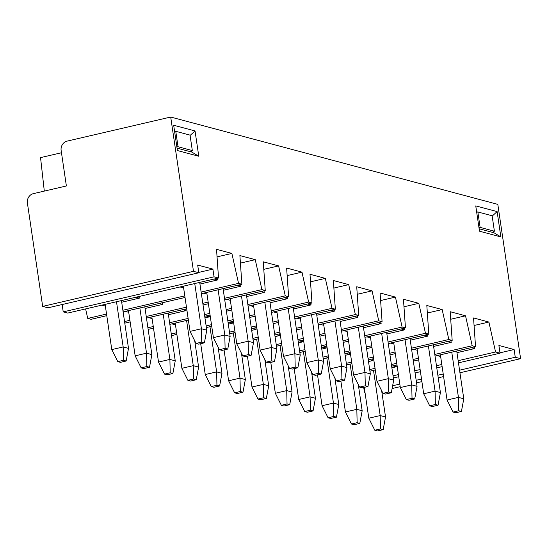 <?xml version="1.0" encoding="UTF-8"?>
<svg xmlns="http://www.w3.org/2000/svg" width="548" height="548" viewBox="0 0 548 548"><rect width="100%" height="100%" fill="white"/><g stroke="black" fill="none" stroke-linecap="round" stroke-linejoin="round"><path stroke-width="0.82" d="M459.56 370.195L515.257 357.248L514.12 349.535L499.982 352.816M514.12 349.535L498.899 345.466L500.036 353.186L458.477 362.845M173.675 125.245L195.04 130.945L198.773 156.249L177.408 150.549L173.675 125.245M475.753 205.897L497.118 211.596L500.858 236.907L479.493 231.201L475.753 205.897M515.257 357.248L520.6 358.673L497.817 204.377L170.702 117.039L193.485 271.335L198.828 272.76L48.005 307.818L42.669 306.394L27.4 203.013A7.939 7.151 104.9 0 1 33.373 193.643L66.383 185.971L61.143 150.481A7.939 7.151 104.9 0 1 67.116 141.117L170.702 117.039M500.036 353.186L495.563 351.987L488.898 322.046L473.547 317.95L475.541 346.644L472.198 345.754L465.533 315.812L450.182 311.709L452.175 340.404L448.833 339.513L442.168 309.572L426.817 305.476L428.81 334.164L425.467 333.273L418.802 303.332L403.451 299.235L405.445 327.93L402.102 327.04L395.437 297.098L380.086 292.995L382.079 321.69L378.737 320.799L372.071 290.858L356.721 286.755L358.714 315.449L355.371 314.559L348.706 284.618L333.355 280.521L335.349 309.216L332.006 308.319L325.341 278.384L309.99 274.281L311.983 302.976L308.64 302.085L301.975 272.144L286.625 268.041L288.618 296.735L285.275 295.845L278.61 265.903L263.259 261.807L265.253 290.495L261.91 289.604L255.245 259.663L239.894 255.567L241.887 284.261L238.544 283.371L231.879 253.429L216.529 249.326L218.522 278.021L214.049 276.829L212.905 269.109L197.684 265.047L198.828 272.76M85.611 308.914L87.728 318.422L91.064 319.32L106.778 315.662M214.049 276.829L63.226 311.881L67.699 313.079L218.522 278.021M63.226 311.881L62.143 304.537M44.306 191.101L40.545 157.612L61.479 152.748M363.728 387.484L364.441 392.306L365.002 392.457M364.441 392.306L364.961 392.183M392.628 385.751L399.821 384.08M416.158 380.285L421.515 379.038M437.859 375.236L443.216 373.996M392.115 388.539L400.198 386.662M416.542 382.86L421.898 381.614M438.242 377.819L443.599 376.572M459.943 372.77L520.6 358.673M442.133 366.646L436.777 367.886M420.432 371.688L415.076 372.935M398.732 376.729L393.375 377.976M359.029 385.963L358.522 386.08M495.563 351.987L458.155 360.687M441.811 364.482L436.455 365.728M420.111 369.53L414.754 370.77M398.417 374.572L393.06 375.818M177.052 148.138L191.821 152.077L191.663 151.008M212.905 269.109L198.773 272.397M193.485 271.335L42.669 306.394M466.903 348.651L456.731 351.035L463.786 398.8L458.443 397.375L451.764 352.165M456.97 352.672L474.602 348.576L471.17 347.658M440.633 356.474L437.023 355.597M474.068 325.498L488.898 322.046M474.602 348.576L474.239 346.946M392.916 365.845L396.348 366.763L391.875 367.804M396.348 366.763L395.985 365.132M475.541 346.644L435.03 356.056M418.686 359.858L413.329 361.105M396.985 364.9L391.628 366.146M375.284 369.948L369.927 371.188M472.198 345.754L434.79 354.446M418.446 358.248L413.089 359.488M396.745 363.29L391.388 364.536M375.051 368.331L369.695 369.578M443.538 342.411L433.365 344.795M433.605 346.432L451.237 342.336L447.805 341.418M417.268 350.234L413.658 349.357M450.703 319.258L465.533 315.812M451.237 342.336L450.874 340.705M369.551 359.611L372.983 360.529L368.509 361.564M372.983 360.529L372.619 358.899M452.175 340.404L411.664 349.823M395.32 353.618L389.964 354.864M373.62 358.666L368.263 359.906M351.919 363.708L346.562 364.954M448.833 339.513L411.425 348.206M395.081 352.008L389.724 353.255M373.38 357.049L368.023 358.296M351.686 362.098L346.329 363.338M420.172 336.171L410 338.561M410.24 340.198L427.872 336.102L424.44 335.184M393.902 343.993L390.292 343.117M427.337 313.018L442.168 309.572M427.872 336.102L427.509 334.465M346.185 353.371L349.617 354.289L345.144 355.33M349.617 354.289L349.254 352.659M428.81 334.164L388.299 343.582M371.955 347.384L366.598 348.624M350.254 352.426L344.898 353.672M328.553 357.467L323.197 358.714M425.467 333.273L388.059 341.973M371.715 345.767L366.359 347.014M350.014 350.816L344.658 352.056M328.321 355.858L322.964 357.104M396.807 329.937L386.635 332.321M386.874 333.958L404.506 329.862L401.074 328.944M370.53 337.76L366.927 336.883M403.972 306.784L418.802 303.332M404.506 329.862L404.143 328.231M322.82 347.131L326.252 348.049L321.779 349.09M326.252 348.049L325.889 346.418M405.445 327.93L364.934 337.342M348.59 341.144L343.233 342.39M326.889 346.185L321.532 347.432M305.188 351.234L299.831 352.474M402.102 327.04L364.694 335.732M348.35 339.534L342.993 340.774M326.649 344.576L321.292 345.822M304.955 349.617L299.598 350.864M373.441 323.697L363.269 326.081M363.509 327.718L381.141 323.621L377.709 322.704M347.165 331.519L343.562 330.643M380.607 300.544L395.437 297.098M381.141 323.621L380.778 321.991M299.455 340.897L302.886 341.815L298.413 342.849M302.886 341.815L302.523 340.178M382.079 321.69L341.568 331.108M325.224 334.903L319.868 336.15M303.524 339.945L298.167 341.192M281.823 344.993L276.466 346.24M378.737 320.799L341.329 329.492M324.985 333.294L319.628 334.54M303.284 338.335L297.927 339.582M281.59 343.384L276.233 344.624M350.076 317.456L339.904 319.847M340.144 321.484L357.776 317.381L354.344 316.47M323.8 325.279L320.196 324.402M357.241 294.303L372.071 290.858M357.776 317.381L357.412 315.751M276.089 334.657L279.521 335.575L275.048 336.616M279.521 335.575L279.158 333.944M358.714 315.449L318.203 324.868M301.859 328.663L296.502 329.91M280.158 333.711L274.801 334.958M258.457 338.753L253.101 340M355.371 314.559L317.963 323.258M301.619 327.053L296.263 328.3M279.918 332.095L274.562 333.342M258.224 337.143L252.868 338.39M326.711 311.223L316.539 313.607L323.594 361.372L318.251 359.947L311.572 314.737M316.778 315.244L334.41 311.148L330.978 310.23M300.434 319.046L296.831 318.169M333.876 288.063L348.706 284.618M334.41 311.148L334.047 309.517M252.724 328.416L256.156 329.334L251.683 330.376M256.156 329.334L255.793 327.704M335.349 309.216L294.838 318.628M278.494 322.43L273.137 323.676M256.793 327.471L251.436 328.718M235.092 332.513L229.735 333.759M332.006 308.319L294.598 317.018M278.254 320.813L272.897 322.06M256.553 325.861L251.196 327.108M234.859 330.903L229.502 332.15M303.345 304.983L293.173 307.366L300.229 355.131L294.886 353.707L288.207 308.497M293.413 309.004L311.045 304.907L307.613 303.989M277.069 312.805L273.466 311.928M310.511 281.83L325.341 278.384M311.045 304.907L310.682 303.277M229.359 322.183L232.79 323.094L228.317 324.135M232.79 323.094L232.427 321.464M311.983 302.976L271.472 312.387M255.128 316.189L249.772 317.436M233.427 321.231L228.071 322.477M211.727 326.279L206.37 327.526M176.874 334.376L171.517 335.623M308.64 302.085L271.233 310.778M254.889 314.579L249.532 315.826M233.188 319.621L227.831 320.868M211.494 324.663L206.137 325.909M176.634 332.766L171.277 334.013M279.98 298.742L269.808 301.133M270.048 302.77L287.679 298.667L284.248 297.749M253.703 306.565L250.1 305.688M287.145 275.589L301.975 272.144M287.679 298.667L287.316 297.037M171.846 323.882L175.449 324.759M205.993 315.943L209.425 316.86L204.952 317.902M209.425 316.86L209.062 315.23M288.618 296.735L248.107 306.154M231.763 309.949L226.406 311.196M210.062 314.997L204.705 316.237M188.361 320.039L169.853 324.341M153.508 328.142L148.152 329.389M285.275 295.845L247.867 304.544M231.523 308.339L226.166 309.586M209.822 313.381L204.466 314.627M188.128 318.429L169.613 322.731M153.269 326.533L147.912 327.773M256.615 292.509L246.442 294.893M178.353 310.695L168.188 313.079M246.682 296.53L264.314 292.433L260.882 291.515M230.338 300.325L226.735 299.448M263.78 269.349L278.61 265.903M264.314 292.433L263.951 290.796M148.481 317.641L152.084 318.518M182.628 309.702L186.06 310.62L168.428 314.716M186.06 310.62L185.697 308.99M265.253 290.495L224.742 299.914M208.398 303.715L203.041 304.955M186.697 308.757L146.487 318.107M130.143 321.902L124.786 323.149M261.91 289.604L224.502 298.304M208.158 302.099L202.801 303.345M186.457 307.147L146.248 316.491M129.903 320.292L124.547 321.539M233.249 286.268L223.077 288.652M154.988 304.455L144.823 306.846M223.317 290.289L240.949 286.193L237.517 285.275M206.973 294.091L203.37 293.214M240.414 263.115L255.245 259.663M240.949 286.193L240.586 284.563M125.115 311.401L128.718 312.278M159.263 303.462L162.694 304.38L145.062 308.483M162.694 304.38L162.331 302.749M241.887 284.261L201.376 293.673M185.032 297.475L123.122 311.867M238.544 283.371L201.137 292.063M184.792 295.865L122.882 310.257M106.538 314.052L87.728 318.422M135.897 297.228L139.329 298.146L138.966 296.516M217.049 256.875L231.879 253.429M199.952 284.049L217.583 279.953L217.22 278.322M180.004 286.974L183.607 287.851M139.329 298.146L121.697 302.243M105.353 306.037L101.75 305.168M131.623 298.222L121.457 300.605M217.583 279.953L214.152 279.035M209.877 280.028L199.712 282.412M198.773 156.249L191.821 152.077M190.094 135.445L195.04 130.945M479.137 228.79L493.899 232.736L493.741 231.66M500.858 236.907L493.899 232.736M492.179 216.097L497.118 211.596M116.491 301.736L123.17 346.946L128.506 348.37L126.15 361.016L123.478 360.303L117.793 361.625L120.457 362.338L126.15 361.016M121.451 300.585L128.506 348.37M123.478 360.303L123.17 346.946L111.785 349.59L105.113 304.38M111.785 349.59L117.793 361.625M139.856 307.976L146.535 353.179L151.871 354.604L149.515 367.256L146.843 366.544L141.158 367.866L143.823 368.578L149.515 367.256M144.816 306.825L151.871 354.604M146.843 366.544L146.535 353.179L135.151 355.83L128.479 310.62M135.151 355.83L141.158 367.866M227.769 349.069L225.098 348.357L219.412 349.679L222.077 350.391L227.769 349.069L230.133 336.417L223.07 288.632M218.111 289.782L224.79 334.992L213.405 337.637L206.733 292.433M225.098 348.357L224.79 334.992L230.133 336.417M213.405 337.637L219.412 349.679M256.683 339.164L263.362 384.374L268.705 385.799L266.342 398.451L263.67 397.732L257.985 399.06L260.649 399.773L266.342 398.451M264.821 359.502L268.705 385.799M263.67 397.732L263.362 384.374L251.977 387.018L247.422 356.166M251.977 387.018L257.985 399.06M478.945 227.482L480.123 227.393L494.406 231.208L492.419 232.338M494.406 231.208L492.131 215.782L477.842 211.966L476.664 212.049M477.842 211.966L480.123 227.393M204.404 342.829L201.733 342.116L196.047 343.438L198.712 344.151L204.404 342.829L206.767 330.177L199.705 282.391M194.746 283.549L201.424 328.752L190.04 331.396L183.368 286.193M201.733 342.116L201.424 328.752L206.767 330.177M190.04 331.396L196.047 343.438M251.135 355.303L248.463 354.59L242.778 355.912L245.442 356.625L251.135 355.303L253.498 342.658L246.436 294.872M241.476 296.023L248.155 341.233L236.77 343.877L230.098 298.667M248.463 354.59L248.155 341.233L253.498 342.658M236.77 343.877L242.778 355.912M176.86 146.83L178.038 146.741L192.327 150.556L190.341 151.686M192.327 150.556L190.046 135.13L175.764 131.315L174.586 131.397M175.764 131.315L178.038 146.741M186.587 320.45L193.266 365.66L198.609 367.085L196.246 379.73L193.574 379.017L187.889 380.339L190.553 381.059L196.246 379.73M194.725 340.788L198.609 367.085M193.574 379.017L193.266 365.66L181.881 368.304L175.209 323.094M181.881 368.304L187.889 380.339M274.5 361.543L271.835 360.831L266.143 362.153L268.808 362.865L274.5 361.543L276.863 348.891L269.801 301.105M264.842 302.263L271.52 347.466L260.136 350.117L253.464 304.907M271.835 360.831L271.52 347.466L276.863 348.891M260.136 350.117L266.143 362.153M163.222 314.216L169.901 359.42L175.244 360.844L172.88 373.496L170.209 372.784L164.523 374.106L167.188 374.818L172.88 373.496M168.181 313.059L175.244 360.844M170.209 372.784L169.901 359.42L158.516 362.064L151.844 316.86M158.516 362.064L164.523 374.106M297.865 367.783L295.201 367.071L289.508 368.393L292.18 369.105L297.865 367.783L300.229 355.131M295.201 367.071L294.886 353.707L283.501 356.351L276.829 311.148M283.501 356.351L289.508 368.393M233.318 332.931L239.997 378.134L245.34 379.559L242.976 392.21L240.305 391.498L234.619 392.82L237.284 393.533L242.976 392.21M241.456 353.261L245.34 379.559M240.305 391.498L239.997 378.134L228.612 380.778L224.057 349.932M228.612 380.778L234.619 392.82M209.953 326.69L216.631 371.893L221.974 373.325L219.611 385.97L216.94 385.258L211.254 386.58L213.919 387.292L219.611 385.97M218.09 347.028L221.974 373.325M216.94 385.258L216.631 371.893L205.247 374.544L200.691 343.692M205.247 374.544L211.254 386.58M367.961 386.498L365.297 385.785L359.604 387.107L362.276 387.82L367.961 386.498L370.325 373.846L363.262 326.06M358.303 327.218L364.982 372.421L353.597 375.065L346.925 329.862M365.297 385.785L364.982 372.421L370.325 373.846M353.597 375.065L359.604 387.107M280.049 345.404L286.727 390.614L292.07 392.039L289.707 404.684L287.036 403.972L281.35 405.294L284.015 406.006L289.707 404.684M288.186 365.742L292.07 392.039M287.036 403.972L286.727 390.614L275.343 393.259L270.787 362.406M275.343 393.259L281.35 405.294M344.596 380.257L341.931 379.545L336.239 380.867L338.911 381.579L344.596 380.257L346.959 367.612L339.897 319.827M334.938 320.977L341.616 366.18L330.232 368.831L323.56 323.621M341.931 379.545L341.616 366.18L346.959 367.612M330.232 368.831L336.239 380.867M373.51 370.359L380.189 415.562L385.532 416.987L383.168 429.639L380.504 428.926L374.811 430.249L377.483 430.961L383.168 429.639M381.648 390.697L385.532 416.987M380.504 428.926L380.189 415.562L368.804 418.213L364.249 387.361M368.804 418.213L374.811 430.249M461.423 411.452L458.758 410.74L453.066 412.062L455.737 412.774L461.423 411.452L463.786 398.8M458.758 410.74L458.443 397.375L447.058 400.019L440.387 354.816M447.058 400.019L453.066 412.062M350.145 364.119L356.823 409.329L362.166 410.753L359.803 423.399L357.138 422.686L351.446 424.008L354.118 424.721L359.803 423.399M358.282 384.456L362.166 410.753M357.138 422.686L356.823 409.329L345.439 411.973L340.883 381.12M345.439 411.973L351.446 424.008M438.058 405.212L435.393 404.499L429.7 405.821L432.372 406.534L438.058 405.212L440.421 392.56L433.365 344.774M428.399 345.932L435.078 391.135L423.693 393.779L417.021 348.576M435.393 404.499L435.078 391.135L440.421 392.56M423.693 393.779L429.7 405.821M326.779 357.878L333.458 403.088L338.801 404.513L336.438 417.165L333.773 416.453L328.081 417.775L330.752 418.487L336.438 417.165M334.917 378.216L338.801 404.513M333.773 416.453L333.458 403.088L322.073 405.732L317.518 374.88M322.073 405.732L328.081 417.775M414.692 398.971L412.028 398.259L406.335 399.581L409.007 400.293L414.692 398.971L417.055 386.326L410 338.541M405.034 339.692L411.712 384.895L400.328 387.546L393.656 342.336M412.028 398.259L411.712 384.895L417.055 386.326M400.328 387.546L406.335 399.581M321.231 374.017L318.566 373.304L312.874 374.627L315.545 375.346L321.231 374.017L323.594 361.372M318.566 373.304L318.251 359.947L306.866 362.591L300.194 317.381M306.866 362.591L312.874 374.627M303.414 351.645L310.093 396.848L315.436 398.273L313.072 410.925L310.408 410.212L304.715 411.534L307.38 412.247L313.072 410.925M311.552 371.976L315.436 398.273M310.408 410.212L310.093 396.848L298.708 399.492L294.153 368.646M298.708 399.492L304.715 411.534M391.327 392.738L388.662 392.019L382.97 393.348L385.641 394.06L391.327 392.738L393.69 380.086L386.628 332.3M381.668 333.451L388.347 378.661L376.962 381.305L370.29 336.102M388.662 392.019L388.347 378.661L393.69 380.086M376.962 381.305L382.97 393.348"/></g></svg>
